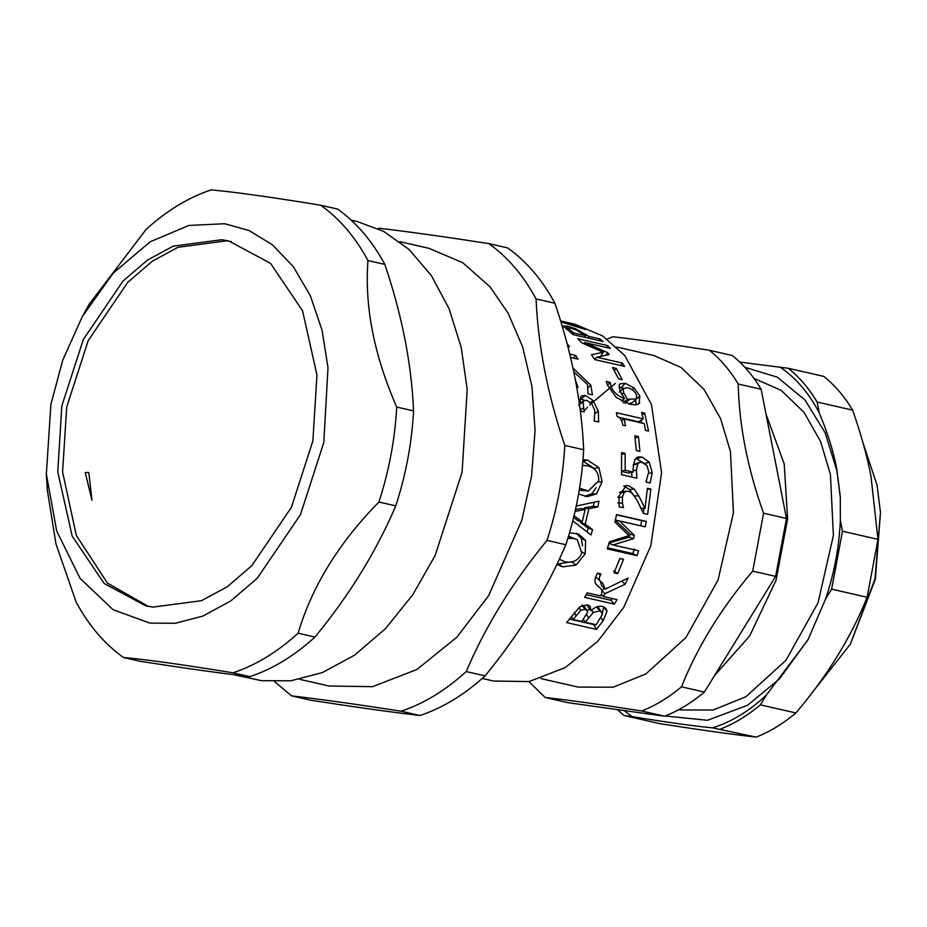 <?xml version="1.0" encoding="UTF-8"?>
<svg xmlns="http://www.w3.org/2000/svg" width="927" height="927" viewBox="0 0 927 927"><rect width="100%" height="100%" fill="white"/><g stroke="black" fill="none" stroke-linecap="round" stroke-linejoin="round"><path stroke-width="1.39" d="M231.437 241.634L226.686 240.835L178.065 247.266L152.387 261.171L127.833 282.225L88.216 340.591L66.721 406.976L62.584 472.017L76.362 535.528L107.439 583.083L148.158 606.316M88.818 472.527L85.249 472.527L88.818 472.527L91.97 500.267L85.249 472.527M482.214 678.448L493.523 681.032L529.085 681.577L565.227 667.591L597.753 641.322L623.755 607.359L650.8 545.876L661.577 472.712L651.414 404.473L624.833 355.609L602.573 335.945L574.995 324.241L560.592 320.951M565.771 322.666L578.83 327.138L565.876 322.272L569.329 323.06L585.482 329.514L560.87 321.854M299.769 679.352L328.911 686.003L372.527 686.675L416.872 669.514L456.779 637.289L488.668 595.621L521.855 520.209L531.565 475.98L535.076 430.452L531.947 386.489L522.596 346.733L508.112 313.175L489.989 286.779L462.689 262.665L428.865 248.309L399.711 241.646M594.172 358.656L595.876 358.332M606.501 347.532L607.567 345.562L610.429 348.425L584.752 342.561L607.614 352.584L609.224 354.566L596.687 357.208L622.365 363.071L624.601 366.42L594.798 359.606L591.484 354.74L603.257 352.225L581.716 342.781L577.753 338.761L607.567 345.562M600.661 356.327L603.257 352.225M620.615 365.505L622.365 363.071M594.949 359.641L596.687 357.208M605.968 355.203L607.614 352.584M584.068 343.778L584.752 342.561M618.923 417.324L638.668 421.831L643.199 418.83L641.623 412.399L644.671 413.094L648.518 431.078L645.47 430.383L644.219 423.581L624.242 419.016L625.493 425.817L622.77 425.192C622.098 420.244 620.233 417.347 617.162 416.513L616.339 412.7L643.199 418.83M641.16 420.174L641.82 423.036M642.249 414.844L644.671 413.094M621.553 420.684L624.242 419.016M635.795 458.297L644.508 463.57L649.236 462.179L652.226 472.724L650.175 482.967L645.957 482.005L648.773 471.843L646.976 465.609L642.087 462.446L639.665 462.376L637.822 463.743L636.42 470.035L636.884 478.228L621.519 474.717L621.611 452.596L625.122 453.396L625.227 470.29L633.176 472.098L633.071 468.39L634.879 459.479L637.915 456.953L641.947 457.011L649.236 462.179M621.658 471.449L628.436 472.99L633.176 472.098M631.693 472.376L631.982 477.115M639.665 462.376L633.257 464.775M646.536 480.615L646.096 482.04M621.681 470.951L625.227 470.29M621.681 454.497L625.122 453.396M633.083 464.983L637.822 463.743M616.478 514.856L641.797 520.638L640.684 525.829M634.381 548.935L632.817 553.604L607.556 547.834M619.503 520.951L615.007 519.966L629.989 534.079L629.143 537.197L608.703 543.071L612.956 544.937L638.633 550.8L637.011 555.655L607.208 548.854L609.549 541.739L629.039 535.609L614.891 522.098L616.525 514.612L646.328 521.414L645.18 526.814L619.503 520.951L634.392 535.447L633.5 538.691L612.956 544.937M641.797 520.638L646.328 521.414M632.817 553.604L637.011 555.655M629.143 537.197L633.5 538.691M629.989 534.079L634.392 535.447M600.302 581.299L601.646 585.667L605.238 589.097L628.135 578.019L625.227 584.219L605.007 593.651L603.361 596.524L617.034 599.642L614.369 604.137L584.566 597.336L587.231 592.84L600.661 595.91C602.504 592.446 602.341 589.815 600.163 587.996L597.266 585.54M595.783 576.907L602.793 583.35L605.238 589.097M596.803 584.786L595.934 583.998M612.087 598.518L611.02 600.29L586.188 594.613M604.775 588.657L601.588 590.024M596.791 585.064L597.764 585.98C594.369 583.442 594.022 579.665 596.733 574.67L597.44 573.153L600.963 573.964L600.395 575.18C598.494 578.599 598.981 581.067 601.866 582.596M611.02 600.29L614.369 604.137M601.38 594.392L603.361 596.524M601.496 590.07L605.007 593.651M621.472 581.102L625.227 584.219M573.628 358.158L575.679 355.435L577.985 359.143L570.522 357.44M569.711 354.068L575.679 355.435M579.143 402.422L580.186 401.704L580.777 396.93L581.681 395.887L585.493 395.447L593.176 400.545L598.321 411.264L598.668 421.97L594.219 420.951L594.879 410.568L591.716 403.639L586.652 400.337L583.952 400.591L579.34 403.871M594.404 419.931L594.381 420.985M580.232 398.703L584.531 400.302M579.097 402.179L580.186 401.704M578.657 399.143L579.896 401.634M578.564 405.041L583.06 401.912L584.126 411.959L580.789 411.194L579.63 405.875M583.952 400.591L583.06 401.912M579.56 488.193L588.309 491.009L598.668 480.893C599.166 472.967 595.412 467.926 587.405 465.76L582.492 465.4M579.248 490.07L588.309 491.009M596.131 487.753L591.855 493.778L584.717 496.327M582.886 461.101L594.184 468.402L595.03 469.757M583.002 459.653L587.591 460.14L598.912 467.625L602.098 481.716L596.49 493.987L587.023 496.663L578.587 493.929M575.482 509.514L580.626 508.564L585.157 509.41L575.053 511.426M573.628 517.498L577.811 520.568L582.226 521.878L585.157 509.41M574.056 515.725L582.226 521.878M581.136 521.553L580.823 522.747L588.205 528.147L587.104 531.947M594.068 502.249L593.338 506.258L584.311 507.903L584.045 509.201M588.205 528.147L592.562 529.653L590.997 534.995L572.793 520.823M580.823 522.747L585.227 524.114L592.562 529.653M584.311 507.903L588.842 508.703L585.227 524.114M593.338 506.258L597.903 506.918L588.842 508.703M576.235 506.049L598.923 501.194L597.903 506.918M559.329 559.224L564.902 561.739C573.06 563.257 578.68 560.36 581.762 553.037L577.254 539.676L568.483 536.351M577.254 539.676L573.883 538.552L567.903 538.263M573.315 561.53L558.772 563.825L562.573 566.837L556.86 564.45M576.467 533.303L581.368 538.506L582.515 545.806M569.56 532.701L578.657 534.045L585.597 540.441L585.18 553.859L576.061 565.076L562.573 566.837M575.354 379.943L578.008 387.382L576.664 387.069M572.944 368.112L590.823 385.157L592.411 394.856L588.019 393.848L587.509 384.496L573.732 371.831M566.907 343.453L569.56 346.768L567.672 345.968M571.38 616.606L573.106 619.491L581.832 621.484L587.73 611.994L584.346 606.316L582.527 605.25M587.405 610.545L585.122 609.363L580.881 610.256L573.106 619.491M578.958 607.544L580.881 610.256M583.442 619.41L585.134 622.237L596.154 624.752L602.469 614.242L598.83 607.985L596.895 606.849M601.913 612.144L599.688 610.951L593.292 612.469L585.134 622.237M591.658 610.198L593.292 612.469M589.479 608.772L587.556 610.8M587.95 604.891L587.811 606.49L591.055 610.777C594.74 607.115 598.541 605.667 602.48 606.432L605.899 608.367L607.011 611.333L603.071 620.905L596.409 629.387L566.606 622.573L579.815 606.861L587.544 604.786L590.186 606.339L590.905 610.742M596.409 629.387L593.72 624.589L569.468 619.051M603.813 606.849L602.341 613.071M603.848 607.197L607.011 611.333M619.92 558.506L623.535 559.34L617.706 573.651L614.08 572.828L619.92 558.506M613.813 570.835L617.706 573.651M620.997 507.336L623.477 507.59L619.166 506.918L618.969 496.038L626.27 485.516L628.471 485.702L623.767 486.061L629.56 489.468L634.277 496.177M647.313 489.41L650.858 489.097L647.672 514.323L643.442 513.349L637.811 501.843C634.103 495.018 630.881 491.507 628.158 491.322L622.179 491.333L619.699 492.376M643.975 508.32L643.234 512.898M640.441 508.066L645.065 508.402L647.394 488.309L650.858 489.097M634.114 495.899L638.784 495.829L645.065 508.402M629.56 489.468L634.253 489.189L638.784 495.829M628.471 485.702L634.253 489.189M617.857 502.909L622.481 503.245L623.477 507.59M626.895 491.194L624.195 492.492L622.376 497.231L622.481 503.245M635.157 438.204L638.483 436.582L639.908 451.356L636.281 450.534L634.856 435.748L638.483 436.582M636.571 395.203C635.122 391.426 632.052 388.923 627.37 387.695L623.083 388.726L623.674 392.724L627.428 399.155L636.385 399.027L636.571 395.203M620.198 391.484L623.558 388.019L619.306 392.121M623.071 402.793L627.428 399.155M628.576 403.824L632.063 402.758M631.832 402.99L636.385 399.027M618.981 387.231L623.35 388.216M635.551 399.792L636.212 404.67M621.496 401.055L624.555 398.494L619.989 390.974L619.224 385.029L619.908 383.871L625.308 383.303L634.114 388.007L639.85 395.98L639.085 403.523M607.44 385.215L610.163 382.492L611.044 386.385C613.222 392.075 617.73 396.107 624.555 398.494M607.359 385.029L610.163 382.492M638.274 404.045L639.734 402.839C638.402 404.832 635.134 405.273 629.908 404.16L616.27 397.509L607.359 385.018L606.246 381.437L610.082 382.306M614.346 370.661L616.177 368.367L622.191 379.63L618.576 378.795L612.55 367.544L616.177 368.367M576.49 330.047L570.684 328.158L567.903 328.251L573.628 332.932L585.505 335.644L576.49 330.047M567.15 329.838L567.892 328.031L567.231 329.896M572.944 334.392L573.628 332.932M584.74 337.277L585.505 335.644M599.236 340.591L600.001 338.946L603.048 341.46L573.245 334.659L562.932 325.887M562.967 326.211L567.139 326.107L575.922 328.876L588.888 336.42L600.001 338.946M588.124 338.054L588.888 336.42M564.114 322.816L560.765 321.507M554.925 303.245C572.052 353.801 581.635 402.631 583.662 449.746L564.81 445.435C547.672 394.879 538.089 346.049 536.061 298.934L554.925 303.245C542.249 279.78 526.49 261.333 507.637 247.903L488.772 243.592C444.705 236.756 408.193 231.657 379.236 228.274L378.112 228.645M565.864 544.705C546.478 590.151 519.549 633.883 485.064 675.876L466.2 671.577C485.586 626.119 512.515 582.399 547.011 540.395L565.864 544.705C575.98 513.639 581.924 481.982 583.662 449.746M419.966 715.505C391.009 712.121 354.496 707.011 310.429 700.175L291.565 695.864C320.533 699.248 357.046 704.358 401.113 711.194L419.966 715.505C442.77 707.892 464.462 694.694 485.064 675.876M274.67 681.693L291.565 695.864M401.113 711.194C423.906 703.593 445.609 690.383 466.2 671.577M547.011 540.395C557.127 509.329 563.06 477.672 564.81 445.435M536.061 298.934C523.396 275.47 507.625 257.022 488.772 243.592M46.941 481.924L47.3 489.896L55.944 543.882L76.176 602.144C88.853 625.609 104.624 644.056 123.476 657.486C146.906 659.607 183.419 664.717 233.013 672.805L249.873 676.664C220.916 673.28 184.403 668.17 140.336 661.333L123.476 657.486M395.771 505.864C376.385 551.31 349.456 595.041 314.971 637.046L298.112 633.187C311.959 586.478 338.9 542.747 378.911 502.017L395.771 505.864C405.887 474.798 411.831 443.141 413.569 410.904L396.71 407.057C374.044 355.226 364.473 306.397 367.973 260.545L384.832 264.404C401.959 314.96 411.542 363.79 413.569 410.904M384.832 264.404C372.156 240.939 356.397 222.492 337.544 209.062L320.684 205.215C271.078 197.115 234.566 192.005 211.136 189.884C188.343 197.497 166.64 210.696 146.037 229.502L89.386 303.905L82.306 316.594L62.723 360.197L50.904 404.334L46.35 474.056L56.674 530.986L80.081 578.39L113.036 609.676L149.919 623.118L175.377 623.257L202.77 616.119L230.684 601.009L257.37 578.124L300.441 514.67L323.801 442.503L328.007 367.66L322.051 330.128L310.313 295.713L293.361 266.721L272.387 244.774L248.992 230.533L224.797 223.731L188.853 225.446L150.209 241.773L113.175 273.187L82.306 316.594M233.013 672.805C255.817 665.204 277.509 651.994 298.112 633.187M378.911 502.017C389.027 470.951 394.972 439.294 396.71 407.057M367.973 260.545C355.296 237.092 339.537 218.645 320.684 205.215M249.873 676.664C272.677 669.051 294.369 655.852 314.971 637.046M233.245 674.624L261.414 680.661L290.788 680.812L322.411 672.585L354.624 655.146L385.412 628.738L412.782 594.74L435.134 555.505L462.086 472.225L467.208 389.421L461.264 347.648L449.143 308.876L431.333 275.516L408.958 249.363L383.581 231.344L356.86 221.402L351.136 220.093M312.874 440.974L316.953 374.983L302.561 310.777L270.522 263.338L229.004 241.043L221.796 239.722L173.175 246.153L147.497 260.058L122.955 281.113L83.326 339.479L61.831 405.864L57.764 471.866L72.155 536.061L104.183 583.5L145.713 605.794L152.92 607.115L201.541 600.684L227.219 586.779L251.762 565.737L291.391 507.37L312.874 440.974M744.891 367.301L777.289 377.15L804.995 400.024L825.146 432.735L836.826 470.545L840.372 497.938M808.263 639.248L779.422 678.993L747.556 705.273L707.486 720.302L665.273 715.98M678.228 709.943L713.164 710.024L745.887 696.722L785.922 660.36L818.054 602.759L833.396 535.505L830.418 474.439L820.592 441.53L804.022 412.33L781.206 390.371L753.941 378.355M852.643 410.14C860.905 433.72 867.012 455.678 870.951 476.038L877.985 539.352L842.481 531.241L840.349 520.395L840.291 496.559L836.641 468.205C833.303 450.974 827.51 432.538 819.259 412.874L817.127 402.04L852.643 410.14C844.485 396.524 834.868 385.273 823.802 376.397L788.286 368.286L739.804 362.086M766.339 695.134L807.834 640.036L825.644 598.865L831.623 589.155L867.127 597.266C850.94 637.556 827.185 676.119 795.876 712.956L760.36 704.844L766.339 695.134C749.387 711.032 731.461 721.948 712.55 727.869L756.177 737.116C731.53 734.335 699.329 729.827 659.561 723.605L624.056 715.493L632.156 716.629C668.112 722.457 694.914 726.212 712.55 727.869M877.985 539.352L867.127 597.266M795.876 712.956C783.153 723.651 769.92 731.704 756.177 737.116M624.056 715.493L617.266 709.584M760.36 704.844C747.649 715.551 734.416 723.605 720.661 729.004M842.481 531.241L831.623 589.155M788.286 368.286C799.364 377.162 808.981 388.413 817.127 402.04M632.156 716.629L624.091 710.546M840.349 520.395C839.178 547.069 834.277 573.234 825.644 598.865M780.175 367.15C795.957 377.926 808.981 393.164 819.259 412.874M863.095 443.152L877.035 485.088L880.476 512.411L874.995 578.912L850.407 644.103L811.913 692.967M850.407 644.103L875.378 579.062L880.476 512.411M714.45 675.69L749.7 635.91L776.05 580.232L787.626 518.935L784.196 463.894L766.003 414.068M763.57 513.222C747.556 468.425 739.109 425.354 738.216 384.021L761.137 389.247L786.49 518.46L763.57 513.222L752.712 571.136L775.632 576.374L704.369 692.052L681.449 686.826C697.649 646.536 721.403 607.973 752.712 571.136M761.137 389.247C752.991 375.632 743.373 364.381 732.295 355.505L709.375 350.267C669.618 344.033 637.417 339.525 612.77 336.756L607.173 339.108M545.146 697.475C569.792 700.256 601.994 704.752 641.751 710.986L664.671 716.223L568.066 702.701L545.146 697.475L528.969 681.6M664.671 716.223C678.425 710.812 691.658 702.759 704.369 692.052M641.751 710.986C655.505 705.586 668.738 697.533 681.449 686.826M738.216 384.021C730.07 370.394 720.453 359.143 709.375 350.267M540.939 678.599L578.124 687.092L613.129 687.208L645.922 673.906L685.957 637.533L718.101 579.931L733.442 512.677L730.453 451.623L720.615 418.668L704.01 389.433L681.136 367.486L653.836 355.493L616.652 347.011M615.343 383.384L589.618 404.925M587.533 407.162L583.442 411.808M775.632 576.374L786.49 518.46M637.22 458.541L641.947 457.011M633.095 470.742L636.42 470.035M648.691 473.5L652.226 472.724M597.996 573.28L600.395 575.18M580.534 409.861L583.35 408.077M595.25 413.222L598.321 411.264M590.58 402.445L593.176 400.545M581.067 398.865L585.493 395.447M580.487 490.395L585.134 490.568M591.855 493.778L596.49 493.987M597.405 481.994L602.098 481.716M594.184 468.402L598.912 467.625M582.863 461.09L587.591 460.14M569.665 536.582L573.883 538.552M572.179 562.226L576.061 565.076M581.113 551.461L585.18 553.859M581.368 538.506L585.597 540.441M588.344 387.393L590.823 385.157M582.017 605.111L585.122 609.363M574.219 612.851L576.038 615.679M596.559 606.768L599.688 610.951M586.745 614.868L588.61 617.718M601.125 617.927L603.071 620.905M617.718 497.115L622.376 497.231M619.526 492.561L624.195 492.492M621.704 394.508L623.674 392.724M624.972 403.303L629.34 399.664M621.194 387.579L625.308 383.303M608.923 388.39L611.044 386.385M635.574 399.861L639.85 395.98M632.307 389.815L634.114 388.007M570.429 332.329L571.044 330.962M566.038 329.015L567.139 326.107M584.949 337.324L586.246 334.404M575.609 329.699L575.922 328.876M752.828 613.396L736.27 640.279M46.35 474.056L47.3 489.896"/></g></svg>
